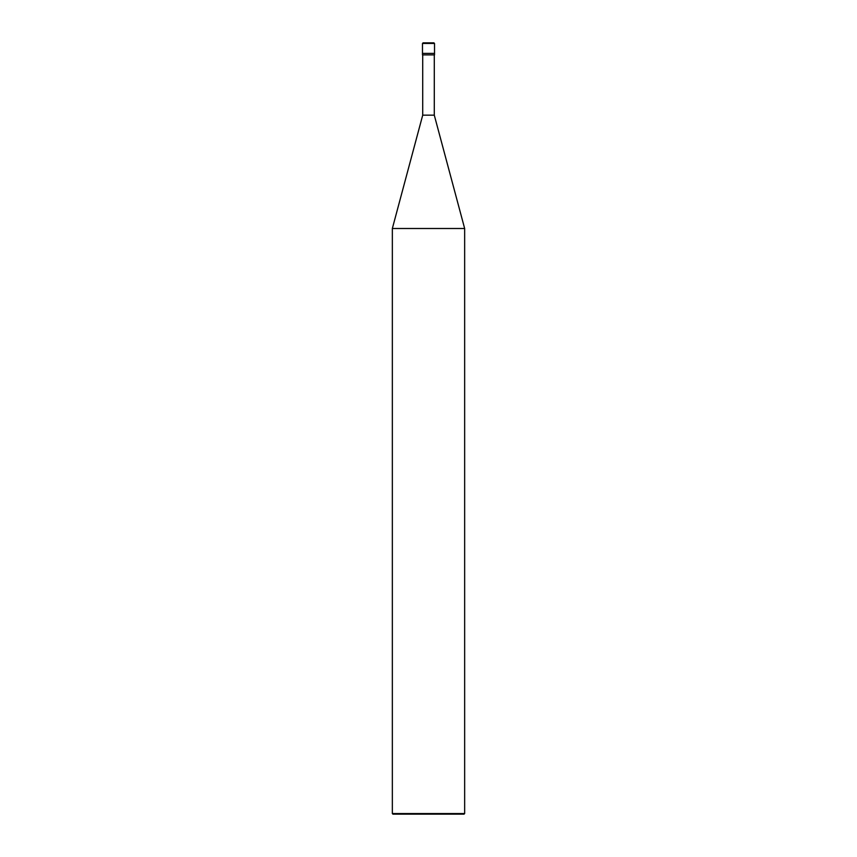 <?xml version="1.0" encoding="UTF-8"?>
<svg xmlns="http://www.w3.org/2000/svg" width="857" height="857" viewBox="0 0 857 857"><rect width="100%" height="100%" fill="white"/><g stroke="black" fill="none" stroke-linecap="round" stroke-linejoin="round"><path stroke-width="1.29" d="M422.48 53.391L434.52 53.391L434.52 43.45L433.921 42.85L423.079 42.85L422.48 43.45L422.48 53.391L422.48 43.45L423.079 42.85L433.921 42.85L434.52 43.45L422.48 43.45L434.52 43.45L434.52 53.391L422.48 53.391L422.48 54.902L422.48 53.391L434.52 53.391L422.48 53.391M392.945 814.15L464.055 814.15L464.655 813.55L464.655 228.498L434.285 115.159L434.285 54.902L434.285 115.159L422.715 115.159L392.345 228.498L392.345 813.55L392.945 814.15L392.345 813.55L392.345 228.498L422.715 115.159L422.715 54.902L422.715 115.159L434.285 115.159L464.655 228.498L392.345 228.498L464.655 228.498L464.655 813.55L392.345 813.55L464.655 813.55L464.055 814.15L392.945 814.15M434.52 54.902L434.52 53.391L434.52 54.902L422.48 54.902L434.52 54.902"/></g></svg>
